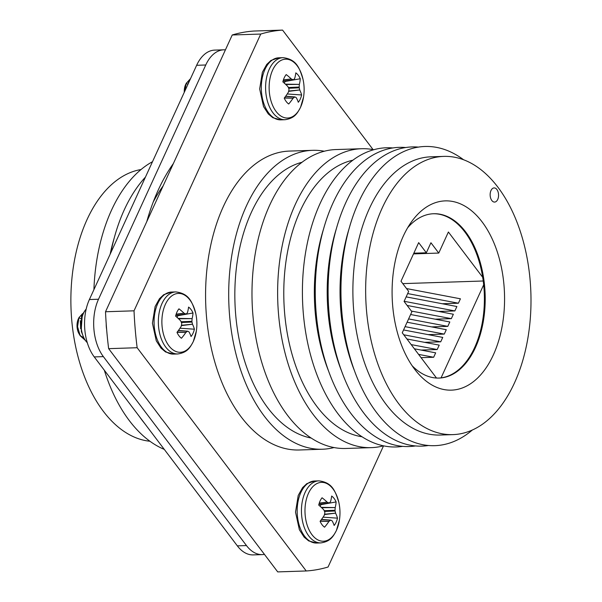 <?xml version="1.0" encoding="UTF-8"?>
<svg xmlns="http://www.w3.org/2000/svg" width="602" height="602" viewBox="0 0 602 602"><rect width="100%" height="100%" fill="white"/><g stroke="black" fill="none" stroke-linecap="round" stroke-linejoin="round"><path stroke-width="0.9" d="M373.074 149.605L282.571 30.1L254.067 31.033A270.727 160.651 88.1 0 0 232.237 34.984L105.516 311.753A270.727 160.651 88.1 0 0 108.646 348.656L277.718 571.9L306.23 570.967A270.727 160.651 88.1 0 0 328.06 567.016L383.527 445.856M406.929 338.986L439.212 345.119L437.195 349.536L421.039 350.063M407.087 322.236L446.285 329.685L444.261 334.095L428.105 334.622M406.154 296.884L456.888 306.523L454.864 310.933L438.715 311.46M410.617 314.515L449.814 321.965L447.798 326.374L431.642 326.901M438.647 378.071A82.211 48.785 88.1 0 0 441.07 377.86L483.677 284.799A82.211 48.785 88.1 0 0 482.699 277.296A82.211 48.785 88.1 0 0 464.849 231.958A82.211 48.785 88.1 0 0 433.282 213.748M402.798 283.625L483.233 280.999M407.133 305.462L453.351 314.244L451.334 318.654L435.178 319.18M406.531 288.569L460.417 298.803L458.4 303.212L442.244 303.739M403.551 329.956L442.748 337.406L440.724 341.816L424.576 342.342M414.357 348.791L435.675 352.84L433.658 357.257L421.076 357.663M441.07 377.86A82.211 48.785 88.1 0 0 483.677 284.799M496.876 189.48A7.089 4.206 88.1 0 0 494.122 187.914A7.089 4.206 88.1 0 0 490.148 195.131A7.089 4.206 88.1 0 0 494.581 202.076A7.089 4.206 88.1 0 0 498.381 197.29A7.089 4.206 88.1 0 0 496.876 189.48M482.059 221.837A94.68 56.189 -91.9 0 1 493.858 353.78A94.68 56.189 -91.9 0 1 416.02 370.99A94.68 56.189 -91.9 0 1 411.166 222.288A94.68 56.189 -91.9 0 1 482.059 221.837M497.914 187.207A139.19 82.594 88.1 0 0 443.787 156.392A139.19 82.594 88.1 0 0 365.775 298.201A139.19 82.594 88.1 0 0 452.877 434.621A139.19 82.594 88.1 0 0 527.457 340.551A139.19 82.594 88.1 0 0 497.914 187.207M443.787 156.392L431.017 156.813A139.19 82.594 88.1 0 0 353.005 298.622A139.19 82.594 88.1 0 0 440.107 435.043L452.877 434.621M463.532 159.733A149.68 88.825 88.1 0 0 341.086 299.013A149.68 88.825 88.1 0 0 472.359 430.001M349.393 227.699A139.19 82.594 88.1 0 0 354.029 369.62M418.563 147.114A149.68 88.825 88.1 0 0 328.24 299.427A149.68 88.825 88.1 0 0 428.308 445.525M336.541 228.12A139.19 82.594 88.1 0 0 341.176 370.042M405.718 147.535A149.68 88.825 88.1 0 0 315.395 299.849A149.68 88.825 88.1 0 0 415.463 445.947M323.695 228.542A139.19 82.594 88.1 0 0 328.331 370.463M392.873 147.957A149.68 88.825 88.1 0 0 302.543 300.27A149.68 88.825 88.1 0 0 402.618 446.368M352.938 160.192A139.19 82.594 88.1 0 0 283.903 300.88A139.19 82.594 88.1 0 0 361.968 436.759M373.752 149.732A149.537 88.735 88.1 0 0 361.576 148.724A149.537 88.735 88.1 0 0 277.763 301.075A149.537 88.735 88.1 0 0 371.336 447.64A149.537 88.735 88.1 0 0 383.421 445.834M361.576 148.724L335.924 149.559A149.537 88.735 88.1 0 0 252.118 301.918A149.537 88.735 88.1 0 0 345.691 448.475L371.336 447.64M302.099 162.247A139.19 82.594 88.1 0 0 234.961 302.475A139.19 82.594 88.1 0 0 311.106 438.03M324.32 151.237A149.537 88.735 88.1 0 0 312.634 150.327A149.537 88.735 88.1 0 0 228.828 302.678A149.537 88.735 88.1 0 0 322.401 449.235A149.537 88.735 88.1 0 0 333.997 447.564M322.401 449.235L299.277 449.987A149.537 88.735 -91.9 0 1 205.711 303.431A149.537 88.735 -91.9 0 1 289.517 151.079L312.634 150.327M282.571 30.1A270.727 160.651 88.1 0 0 260.741 34.051L134.028 310.82A270.727 160.651 88.1 0 0 137.151 347.723L306.23 570.967M232.237 34.984L260.741 34.051M108.646 348.656L137.151 347.723M105.516 311.753L134.028 310.82M412.152 365.76A82.211 48.785 88.1 0 0 439.054 378.064A82.211 48.785 88.1 0 0 483.113 322.506A82.211 48.785 88.1 0 0 465.662 231.936A82.211 48.785 88.1 0 0 433.688 213.733A82.211 48.785 88.1 0 0 407.644 227.759M482.699 277.296L448.392 232.003L438.753 253.066L430.934 242.749L426.344 252.787L418.661 242.644L400.992 281.239L408.668 291.383L404.077 301.421L411.888 311.738L402.249 332.801L436.503 378.033M413.83 253.194L426.344 252.787M413.514 253.893L438.753 253.066M408.6 318.925L447.798 326.374M411.377 311.061L451.334 318.654M404.13 301.293L454.864 310.933M407.667 293.573L458.4 303.212M405.063 326.645L444.261 334.095M403.746 334.787L440.724 341.816M411.174 344.592L437.195 349.536M418.593 354.39L433.658 357.257M141.049 169.538A136.353 80.916 88.1 0 0 70.998 307.833A136.353 80.916 88.1 0 0 149.928 441.251M152.487 161.712A149.68 88.825 88.1 0 0 93.912 289.652M104.319 370.215A149.68 88.825 88.1 0 0 164.278 449.385M114.275 237.828A139.19 82.594 88.1 0 0 110.151 254.194M145.443 177.108A149.68 88.825 88.1 0 0 110.821 252.727M139.574 416.765A149.68 88.825 88.1 0 0 144.706 423.545M163.15 185.875A149.68 88.825 88.1 0 0 153.194 202.091M264.451 554.382A40.823 24.223 -91.9 0 1 262.344 554.608L253.224 554.901A40.823 24.223 -91.9 0 1 237.346 545.863L94.251 356.918A40.823 24.223 -91.9 0 1 89.389 299.54L196.636 65.294A40.823 24.223 -91.9 0 1 214.703 50.109L223.831 49.816A40.823 24.223 -91.9 0 1 225.426 49.853M106.637 329.452A19.7 11.694 -91.9 0 1 106.215 323.906M262.344 554.608A40.823 24.223 -91.9 0 1 246.474 545.57L103.371 356.625A40.823 24.223 -91.9 0 1 98.51 299.239L205.756 64.993A40.823 24.223 -91.9 0 1 223.831 49.816M146.783 221.634A178.591 105.982 -91.9 0 1 173.361 163.563M87.275 342.673A19.7 11.694 -91.9 0 1 85.808 341.01A19.7 11.694 -91.9 0 1 86.176 309.089M190.819 77.989L188.75 81.594L187.944 84.272M184.769 91.211L186.244 83.369L187.869 84.43M189.818 79.396L186.244 83.369M186.447 82.948L185.777 84.28A11.272 6.69 88.1 0 0 184.28 92.279M284.498 97.78L293.144 98.209A48.009 20.257 -14.8 0 0 294.589 97.065L285.596 96.312M293.144 98.209L284.31 98.021M283.407 79.915L291.263 78.915A48.152 27.308 -159.8 0 0 286.206 74.58A16.894 10.031 88.1 0 0 282.865 81.887A48.152 22.327 28.7 0 1 287.801 86.485L287.997 86.786A48.009 31.665 50.4 0 1 288.922 88.915L288.983 89.668A48.009 34.231 113.4 0 1 288.441 92.001L288.298 92.347A48.152 27.082 138.9 0 1 284.242 98.111A16.894 10.031 88.1 0 0 288.704 103.995A48.152 32.064 -32.7 0 0 292.918 98.457M291.263 78.915L283.339 80.126M283.015 81.27L293.121 79.742A48.009 14.057 -175.4 0 0 291.526 79.088M293.121 79.742L293.565 79.667L293.121 79.742M285.401 84.145L299.36 84.393A48.152 32.064 -32.7 0 0 300.27 78.742A16.894 10.031 88.1 0 0 295.808 72.85A48.152 27.082 138.9 0 1 294.732 78.29L294.611 78.531A48.009 15.291 156.9 0 1 293.565 79.667M299.36 84.393L285.769 84.498M288.328 87.516L299.164 87.057A48.009 39.198 -60.6 0 0 299.314 84.739M299.164 87.057L299.232 87.809L288.651 88.261M288.674 91.052L299.751 89.954A48.009 36.632 -137.2 0 0 299.232 87.809M299.751 89.954L288.599 91.369M295.033 96.982L294.589 97.065L295.033 96.982A48.009 9.09 12.8 0 1 296.229 97.652L296.387 97.825A48.152 22.327 28.7 0 1 298.299 102.265A16.894 10.031 88.1 0 0 301.64 94.958A48.152 27.308 -159.8 0 0 299.856 90.255M300.624 107.096A29.453 17.481 88.1 0 0 303.574 96.937A29.453 17.481 88.1 0 0 303.574 96.93A48.16 48.16 0 0 0 302.994 79.201A29.453 17.481 88.1 0 0 302.994 79.193A29.453 17.481 88.1 0 0 277.484 62.969A29.453 17.481 88.1 0 0 273.692 107.645A29.453 17.481 88.1 0 0 300.624 107.096M284.31 83.151L285.085 81.473L300.27 78.742M285.085 81.473A12.552 7.45 88.1 0 0 284.889 81.059M287.229 93.98L301.64 94.958M84.558 311.257L81.503 315.839L81.33 331.491L82.662 334.817M83.43 313.386L82.218 315.817L81.3 328.376M85.379 340.416L80.194 335.735L77.568 326.668L78.997 317.623L80.66 318.706M80.344 320.625L80.66 328.79M82.572 313.642L78.997 317.623M79.201 317.194L78.531 318.526A11.272 6.69 88.1 0 0 79.028 333.749L80.194 335.735M79.592 334.614A11.272 6.69 88.1 0 0 83.603 337.233M177.251 332.026L185.898 332.454A48.009 20.257 -14.8 0 0 187.342 331.311L178.35 330.558M185.898 332.454L177.056 332.266M176.16 314.161L184.016 313.16A48.152 27.308 -159.8 0 0 178.96 308.834A16.894 10.031 88.1 0 0 175.618 316.133A48.152 22.327 28.7 0 1 180.555 320.731L180.75 321.032A48.009 31.665 50.4 0 1 181.676 323.161L181.736 323.914A48.009 34.231 113.4 0 1 181.194 326.254L181.051 326.6A48.152 27.082 138.9 0 1 176.996 332.357A16.894 10.031 88.1 0 0 181.458 338.249A48.152 32.064 -32.7 0 0 185.672 332.703M184.016 313.16L176.093 314.379M175.769 315.523L185.875 313.996A48.009 14.057 -175.4 0 0 184.272 313.333M185.875 313.996L186.319 313.913L185.875 313.996M178.154 318.39L192.113 318.639A48.152 32.064 -32.7 0 0 193.016 312.987A16.894 10.031 88.1 0 0 188.561 307.095A48.152 27.082 138.9 0 1 187.485 312.536L187.365 312.777A48.009 15.291 156.9 0 1 186.319 313.913M192.113 318.639L178.523 318.744M181.082 321.769L191.918 321.31A48.009 39.198 -60.6 0 0 192.068 318.985M191.918 321.31L191.985 322.062L181.398 322.506M181.428 325.298L192.505 324.207A48.009 36.632 -137.2 0 0 191.985 322.062M192.505 324.207L181.352 325.622M187.786 331.228L187.342 331.311L187.786 331.228A48.009 9.09 12.8 0 1 188.983 331.898L189.141 332.078A48.152 22.327 28.7 0 1 191.052 336.51A16.894 10.031 88.1 0 0 194.393 329.204A48.152 27.308 -159.8 0 0 192.61 324.508M193.377 341.342A29.453 17.481 88.1 0 0 196.327 331.183A29.453 17.481 88.1 0 0 196.327 331.175A48.16 48.16 0 0 0 195.748 313.446L195.748 313.446A29.453 17.481 88.1 0 0 170.238 297.215A29.453 17.481 88.1 0 0 166.438 341.891A29.453 17.481 88.1 0 0 193.377 341.342M177.063 317.404L177.838 315.726L193.016 312.987M177.838 315.726A12.552 7.45 88.1 0 0 177.635 315.305M179.983 328.225L194.393 329.204M320.347 520.971L328.993 521.4A48.009 20.257 -14.8 0 0 330.438 520.256L321.445 519.503M328.993 521.4L320.159 521.212M319.263 503.106L327.119 502.106A48.152 27.308 -159.8 0 0 322.062 497.779A16.894 10.031 88.1 0 0 318.721 505.078A48.152 22.327 28.7 0 1 323.65 509.676L323.853 509.977A48.009 31.665 50.4 0 1 324.771 512.106L324.839 512.859A48.009 34.231 113.4 0 1 324.297 515.199L324.147 515.545A48.152 27.082 138.9 0 1 320.091 521.302A16.894 10.031 88.1 0 0 324.553 527.194A48.152 32.064 -32.7 0 0 328.775 521.648M327.119 502.106L319.195 503.325M318.864 504.461L328.97 502.933A48.009 14.057 -175.4 0 0 327.375 502.279M328.97 502.933L329.414 502.858L328.97 502.933M321.25 507.336L335.209 507.584A48.152 32.064 -32.7 0 0 336.119 501.933A16.894 10.031 88.1 0 0 331.657 496.04A48.152 27.082 138.9 0 1 330.588 501.481L330.46 501.722A48.009 15.291 156.9 0 1 329.414 502.858M335.209 507.584L321.626 507.689M324.177 510.714L335.021 510.255A48.009 39.198 -60.6 0 0 335.163 507.93M335.021 510.255L335.081 511.008L324.501 511.452M324.523 514.243L335.607 513.152A48.009 36.632 -137.2 0 0 335.081 511.008M335.607 513.152L324.448 514.559M330.882 520.173L330.438 520.256L330.882 520.173A48.009 9.09 12.8 0 1 332.086 520.843L332.244 521.023A48.152 22.327 28.7 0 1 334.148 525.456A16.894 10.031 88.1 0 0 337.496 518.149A48.152 27.308 -159.8 0 0 335.705 513.453M336.48 530.287A29.453 17.481 88.1 0 0 339.423 520.128A29.453 17.481 88.1 0 0 339.423 520.12A48.16 48.16 0 0 0 338.843 502.392L338.843 502.392A29.453 17.481 88.1 0 0 313.333 486.16A29.453 17.481 88.1 0 0 309.541 530.836A29.453 17.481 88.1 0 0 336.48 530.287M320.166 506.35L320.934 504.664L336.119 501.933M320.934 504.664A12.552 7.45 88.1 0 0 320.738 504.25M323.086 517.171L337.496 518.149M237.346 545.863L246.474 545.57M94.251 356.918L103.371 356.625M89.389 299.54L98.51 299.239M196.636 65.294L205.756 64.993M278.741 57.807A31.041 18.421 88.1 0 0 261.343 89.435A31.041 18.421 88.1 0 0 280.773 119.858L272.841 117.729L268.296 113.959L263.525 106.577L259.673 88.953L262.367 72.285L266.724 64.444L270.975 60.441L278.741 57.807L283.015 57.664A31.041 18.421 88.1 0 0 265.617 89.292A31.041 18.421 88.1 0 0 285.039 119.715L280.773 119.858M285.679 96.2L294.769 96.96M171.495 292.053A31.041 18.421 88.1 0 0 154.097 323.68A31.041 18.421 88.1 0 0 173.519 354.104L165.595 351.974L161.05 348.204L156.279 340.83L152.426 323.206L155.12 306.531L159.477 298.69L163.729 294.687L171.495 292.053L175.769 291.917A31.041 18.421 88.1 0 0 158.371 323.537A31.041 18.421 88.1 0 0 177.793 353.961L173.519 354.104M178.433 330.445L187.523 331.205M314.598 480.998A31.041 18.421 88.1 0 0 297.2 512.626A31.041 18.421 88.1 0 0 316.622 543.049L308.691 540.92L304.145 537.15L299.382 529.775L295.522 512.151L298.216 495.476L302.58 487.635L306.824 483.632L314.598 480.998L318.864 480.863A31.041 18.421 88.1 0 0 301.467 512.483A31.041 18.421 88.1 0 0 320.889 542.906L316.622 543.049M330.754 520.136L321.551 519.368L330.618 520.151M283.015 57.664C296.763 59.289 299.472 68.131 302.994 79.193M285.039 119.715C294.86 118.24 297.335 113.229 300.548 107.314L303.574 96.93M285.694 96.177L294.905 96.945M282.993 81.345L293.347 79.78M175.769 291.917C189.517 293.535 192.226 302.377 195.748 313.446M177.793 353.961C187.613 352.486 190.089 347.474 193.302 341.56L196.327 331.175M178.448 330.423L187.658 331.19M175.746 315.591L186.101 314.026M318.864 480.863C332.613 482.48 335.322 491.322 338.843 502.392M320.889 542.906C330.709 541.431 333.192 536.42 336.405 530.505L339.423 520.12M318.849 504.536L329.204 502.971"/></g></svg>
